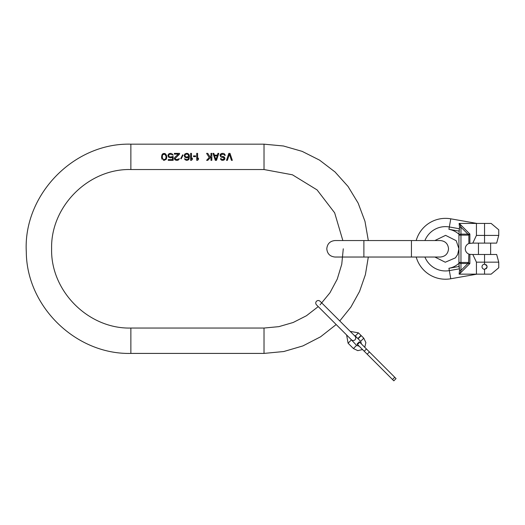 <?xml version="1.0" encoding="UTF-8"?>
<svg xmlns="http://www.w3.org/2000/svg" width="525" height="525" viewBox="0 0 525 525"><rect width="100%" height="100%" fill="white"/><g stroke="black" fill="none" stroke-linecap="round" stroke-linejoin="round"><path stroke-width="0.79" d="M318.242 306.6L306.462 315.728L293.18 322.488L278.86 326.648L264.022 328.046L130.869 328.046C88.522 329.142 50.518 291.139 51.614 248.791C50.518 206.437 88.522 168.44 130.869 169.536L264.022 169.536L292.432 174.799L317.074 189.906L334.655 212.835L342.851 240.548M336.184 324.542L320.552 336.82L302.886 345.923L283.808 351.52L264.022 353.41L130.869 353.41C76.145 354.756 26.637 306.757 26.302 252.013C23.002 194.998 73.782 142.629 130.869 144.172L264.022 144.172L283.421 145.983L302.144 151.364L319.548 160.125L335.022 171.957L348.042 186.454L358.142 203.109L364.98 221.353L368.314 240.548M228.834 153.366L226.505 160.342L228.834 153.366L229.996 153.366L232.319 160.342L231.446 160.342L229.412 154.258L227.377 160.342L229.412 154.258M226.505 160.342L227.377 160.342M220.402 158.708L220.546 159.154L220.402 158.708L221.274 158.708L221.714 159.298L223.02 159.449L223.893 159.003L223.893 157.815L224.037 158.261M223.453 157.52L223.893 157.815L223.453 157.52M223.309 153.366L221.419 153.517L219.968 155L220.841 156.929L223.02 157.369M224.037 153.517L225.343 155.295L224.037 153.517M220.841 155.59L221.13 156.037L220.841 155.144L222.147 154.258L223.893 154.403L224.47 155.295L225.343 155.295M222.147 156.483L224.182 156.929L224.91 158.117L224.766 159.298L223.02 160.342L224.182 159.895L224.91 158.708M222.292 160.342L220.546 159.154L221.563 160.191L223.02 160.342M213.865 153.366L212.993 153.366L215.316 160.342L216.484 160.342L218.807 153.366L217.934 153.366L217.35 155.144L214.449 155.144L213.865 153.366L214.449 155.144M206.601 153.366L209.213 157.52L206.601 153.366L207.762 153.366L209.941 156.778L210.958 155.741L210.958 153.366L211.831 153.366L211.831 160.342L210.958 160.342L210.958 156.929L207.762 160.342L206.601 160.342L209.213 157.52L206.601 160.342M197.59 160.342L196.718 160.342L196.718 153.366L197.59 153.366L197.59 159.154L198.463 158.117L198.463 159.298L197.59 160.342L198.463 159.298M193.522 155.886L195.556 155.886L195.556 156.627L193.522 156.627L193.522 155.886M191.487 160.342L190.614 160.342L190.614 153.366L191.487 153.366L191.487 159.154L192.36 158.117L192.36 159.298L191.487 160.342L192.36 159.298M187.13 153.366L187.858 153.517L186.401 153.366L184.951 153.956L184.223 155.295L184.951 157.224L186.401 157.815L187.858 157.671L187.13 157.815M187.858 153.517L189.02 154.553L189.453 156.332L189.02 154.553L187.858 153.517M189.453 157.369L189.453 156.332M189.308 158.412L188.58 159.744L187.13 160.342L188.58 159.744L189.308 158.412M188.724 157.073L187.858 157.671L188.724 157.369L188.436 158.708L187.707 159.449L186.401 159.6L184.511 158.708L185.095 159.744L187.13 160.342M182.628 154.849L180.738 158.557L181.171 158.858L183.061 155.144L182.628 154.849L183.061 155.144L181.171 158.858L180.738 158.557L182.628 154.849M179.576 154.107L175.212 158.412L179.576 154.107L179.576 153.366L174.339 153.366L174.339 154.107L178.408 154.107L174.779 157.369L174.339 158.412L175.068 159.895L178.119 160.191L177.102 160.342M175.212 158.412L175.507 159.154L176.669 159.6L179.425 158.708L178.119 160.191L179.425 158.708M172.161 156.483L171.583 156.929L173.178 156.483L173.178 160.342L168.236 160.342L168.236 159.6L172.456 159.6L172.456 157.224L170.999 157.815L172.456 157.224M170.999 153.366L168.676 153.956L167.947 155.295L168.676 157.224L170.999 157.815M171.727 153.517L173.178 155.144L171.727 153.517M168.676 155.741L169.109 154.553L170.126 154.107L173.178 155.144M169.549 156.929L168.82 156.188L169.549 156.929L171.583 156.929M166.786 157.52L166.202 159.298L164.174 160.342L166.202 159.298L166.786 156.188M163.301 160.191L164.174 160.342L163.301 160.191M162.14 159.298L161.844 158.708L162.14 159.298M161.7 158.261L161.556 157.52L161.7 158.261M161.556 156.188L162.573 153.956L165.04 153.517L163.301 153.517L162.14 154.403L161.556 157.52M165.04 153.517L166.642 155.439L165.04 153.517M343.278 248.791L341.755 264.252L337.247 279.123L329.923 292.825L320.066 304.835M368.314 257.033L365.407 274.614L359.546 291.454L350.923 307.046L339.773 320.952L350.201 331.38L358.444 332.857L360.997 335.409L357.86 338.553L355.307 335.993L354.086 335.272L355.038 336.217C356.022 337.411 356.022 338.612 355.038 339.806C353.843 340.791 352.642 340.791 351.448 339.806L316.477 304.835C315.492 303.64 315.492 302.439 316.477 301.245C317.671 300.267 318.872 300.267 320.066 301.245L355.038 336.217M166.058 156.332L165.913 158.261L165.336 159.154L164.174 159.6L163.006 159.154L162.284 157.369L162.428 155.439L163.006 154.553L164.896 154.258L166.058 156.332M188.58 155.886L188.436 156.332L188.436 155L187.707 154.258L186.257 154.107L185.384 154.553L184.951 155.439L185.384 156.627L186.257 157.073L188.147 156.627L187.707 156.929M217.206 155.741L215.9 159.744L214.594 155.741L217.206 155.741M220.841 156.929L222.147 157.369M222.147 153.366L220.841 153.812L219.968 155M224.182 156.929L223.02 156.483M217.934 153.366L217.35 155.144M216.484 160.342L218.807 153.366M210.958 155.741L209.941 156.778M184.511 156.778L186.401 157.815M186.401 153.366L184.951 153.956L184.223 155.295M184.511 158.708L185.095 159.744L186.546 160.342M185.824 156.929L184.951 155.886M174.339 158.708L175.068 159.895L176.525 160.342M168.236 156.627L170.126 157.815M170.126 153.366L168.676 153.956L167.947 155.295M424.922 240.548A22.155 22.155 0 0 1 449.334 226.971L448.928 229.307A19.779 19.779 0 0 1 458.929 234.275L459.539 227.45L459.119 223.427L491.144 223.427L498.75 229.812L491.144 223.427M484.549 223.427L484.549 235.417L476.431 235.417L472.808 243.108L468.858 243.508A5.683 5.683 0 0 0 468.858 254.074L469.875 254.369L469.875 263.537L460.963 263.465A2.028 1.017 0 0 1 458.929 262.447L458.929 235.134A2.028 1.017 0 0 1 460.963 234.117L460.963 227.161L459.946 224.116L469.875 234.045L468.858 234.97L468.556 234.202L467.919 234.117L460.963 234.117L460.963 270.421A2.028 1.017 0 0 1 459.539 270.132L458.929 263.307A19.779 19.779 0 0 1 448.928 268.275L458.988 266.497L458.929 265.525M416.194 240.548A30.437 30.437 0 0 1 450.772 218.82L476.917 223.427M476.917 274.155L450.772 278.762A30.437 30.437 0 0 1 416.194 257.033M491.144 274.155L498.75 267.77L491.144 274.155L498.75 267.77L491.144 274.155L459.119 274.155L459.539 270.132M472.808 254.474L496.657 254.474L498.75 262.165L476.431 262.165L472.808 254.474L469.875 254.369M485.061 264.265A2.533 2.533 0 0 0 484.549 264.213C487.81 265.847 487.81 267.533 484.549 269.286L485.08 269.227A2.533 2.533 0 0 1 484.549 269.286L484.549 274.155M486.288 268.59L486.445 268.426A2.533 2.533 0 0 1 486.058 268.787M486.878 267.75L486.97 267.501A2.533 2.533 0 0 1 486.76 267.986M487.075 266.516L487.062 266.438A2.533 2.533 0 0 1 487.075 266.956M486.406 265.02L486.012 264.679A2.533 2.533 0 0 1 486.399 265.013M448.928 229.307L458.988 231.085L459.368 228.743L449.334 226.971L450.772 218.82M424.922 257.033A22.155 22.155 0 0 0 449.334 270.611L459.368 268.839L458.988 266.497M459.539 227.45A2.028 1.017 0 0 1 460.963 227.161L467.919 234.117L467.919 235.134L458.929 235.134M468.858 243.508L468.858 234.97L467.919 235.134M459.27 273.466L459.946 273.466L469.875 263.537L467.919 262.447L458.929 262.447M469.875 243.213L469.875 234.045L468.556 234.202M459.27 224.116L459.946 224.116L459.946 223.427M476.431 235.417L476.431 223.427M476.431 274.155L476.431 262.165M484.549 254.474L484.549 264.213A2.533 2.533 0 0 0 482.009 266.746A2.533 2.533 0 0 0 484.549 269.286M484.549 243.108L484.549 235.417L498.75 235.417L496.657 243.108L472.808 243.108M468.556 263.379L468.858 254.074M459.946 274.155L460.963 270.421L467.919 263.465L467.919 262.447M486.938 265.906A2.533 2.533 0 0 0 486.714 265.433M392.523 379.536L394.767 377.291L396.06 378.584L393.816 380.828L392.523 379.536L357.053 344.065L359.297 341.821L359.717 342.241L357.473 344.485M394.767 377.291L359.717 342.241M393.816 380.828L396.06 378.584M346.612 334.97L348.088 343.212L353.423 348.548L357.801 350.648L362.532 349.545M350.497 338.855L356.56 345.411L359.185 346.192M364.777 347.307L365.879 342.569L363.779 338.192L361.226 335.632L358.083 338.776L360.642 341.329L363.779 338.192M361.423 343.954L360.642 341.329M264.022 144.172L264.022 169.536M130.869 144.172L130.869 169.536M130.869 353.41L130.869 328.046M264.022 353.41L264.022 328.046M411.442 240.548L411.442 257.033L440.291 257.033C445.298 256.548 448.042 253.798 448.534 248.791C448.042 243.784 445.298 241.034 440.291 240.548L363.884 240.548L363.884 257.033L335.035 257.033C330.028 256.548 327.285 253.798 326.793 248.791C327.285 243.784 330.028 241.034 335.035 240.548L363.884 240.548M450.772 278.762L448.928 268.275M364.212 351.225L366.457 348.981M367.192 354.204L369.436 351.96M355.307 335.993L358.444 332.857M351.225 340.075L348.088 343.212M356.56 345.411L353.423 348.548M363.884 257.033L411.442 257.033M434.871 240.548L445.6 235.351L456.238 240.719L458.929 248.791L457.649 254.513L455.431 257.841L445.279 262.231L434.871 257.033M498.75 262.165L498.75 267.77M498.75 229.812L498.75 235.417M478.459 254.474L478.459 243.108M490.632 254.474L490.632 243.108"/></g></svg>
